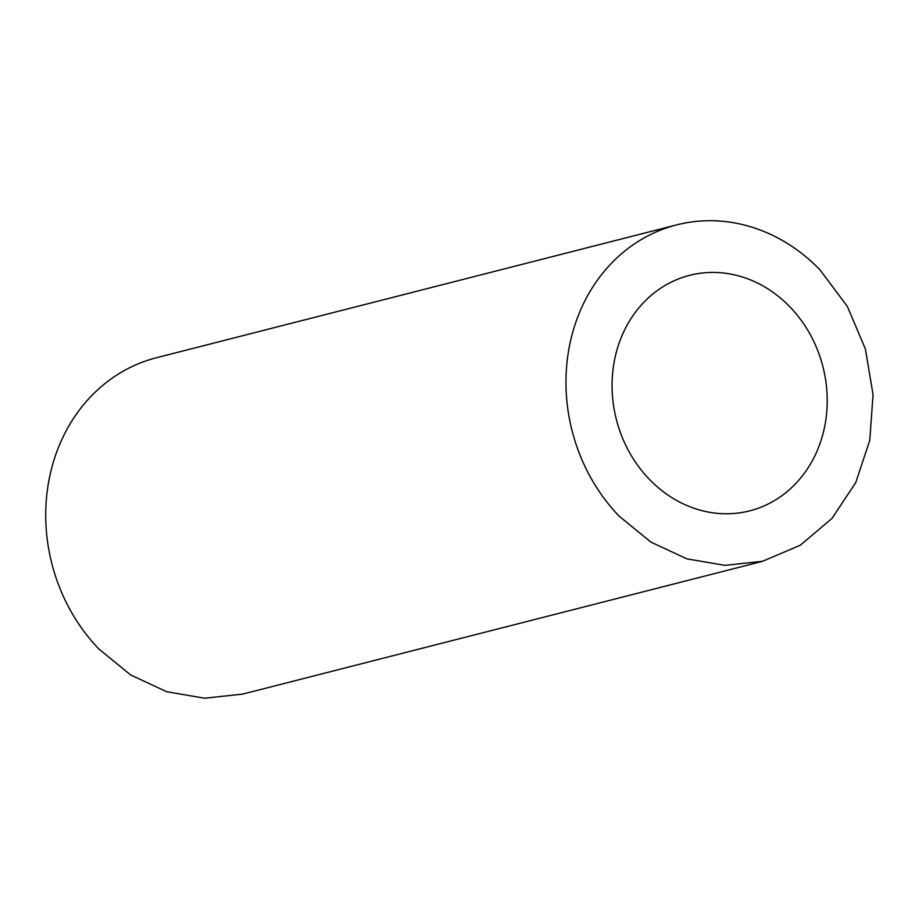 <?xml version="1.0" encoding="UTF-8"?>
<svg xmlns="http://www.w3.org/2000/svg" width="919" height="919" viewBox="0 0 919 919"><rect width="100%" height="100%" fill="white"/><g stroke="black" fill="none" stroke-linecap="round" stroke-linejoin="round"><path stroke-width="1.38" d="M820.093 269.979A173.622 152.29 75.7 0 0 676.683 224.879A173.622 152.29 75.7 0 0 569.481 345.866A173.622 152.29 75.7 0 0 619.188 516.202L650.939 542.13L686.918 558.855L724.919 565.357L762.598 561.268L800.173 545.3L831.982 518.419L855.75 482.567L869.765 440.316L873.05 394.688L865.388 348.956L847.318 306.372L820.093 269.979M676.683 224.879L156.448 357.744A173.622 152.29 75.7 0 0 49.247 478.73A173.622 152.29 75.7 0 0 98.953 649.067L130.705 674.994L166.684 691.72L204.684 698.222L242.363 694.132M789.961 306.912A121.526 106.604 75.7 0 0 689.572 275.344A121.526 106.604 75.7 0 0 614.535 360.041A121.526 106.604 75.7 0 0 649.319 479.27A121.526 106.604 75.7 0 0 749.72 510.849A121.526 106.604 75.7 0 0 824.745 426.152A121.526 106.604 75.7 0 0 789.961 306.912M242.363 694.178L762.598 561.314"/></g></svg>
